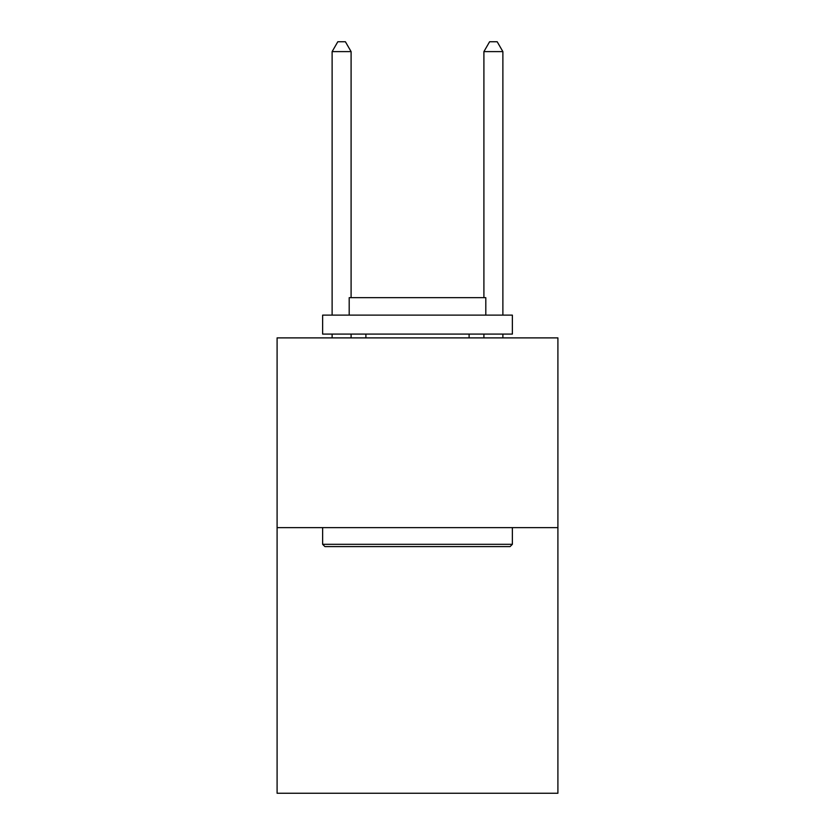<?xml version="1.0" encoding="UTF-8"?>
<svg xmlns="http://www.w3.org/2000/svg" width="835" height="835" viewBox="0 0 835 835"><rect width="100%" height="100%" fill="white"/><g stroke="black" fill="none" stroke-linecap="round" stroke-linejoin="round"><path stroke-width="1.25" d="M557.905 527.626L557.905 793.25L277.095 793.25L277.095 337.883L557.905 337.883L557.905 527.626L277.095 527.626M324.909 546.591L322.634 544.316L512.366 544.316L510.091 546.591L324.909 546.591M512.366 315.119L512.366 334.094L322.634 334.094L322.634 315.119L512.366 315.119M349.197 315.119L349.197 297.667L485.803 297.667L485.803 315.119M512.366 527.626L512.366 544.316M322.634 527.626L322.634 544.316M469.103 334.094L469.103 337.883M365.897 334.094L365.897 337.883M351.097 297.667L351.097 51.613L332.121 51.613L332.121 315.119M332.121 334.094L332.121 337.883M351.097 334.094L351.097 337.883M332.121 51.613L337.81 41.75L345.398 41.75L351.097 51.613M502.879 337.883L502.879 334.094M502.879 315.119L502.879 51.613L483.903 51.613L483.903 297.667M483.903 337.883L483.903 334.094M483.903 51.613L489.602 41.75L497.19 41.75L502.879 51.613"/></g></svg>
